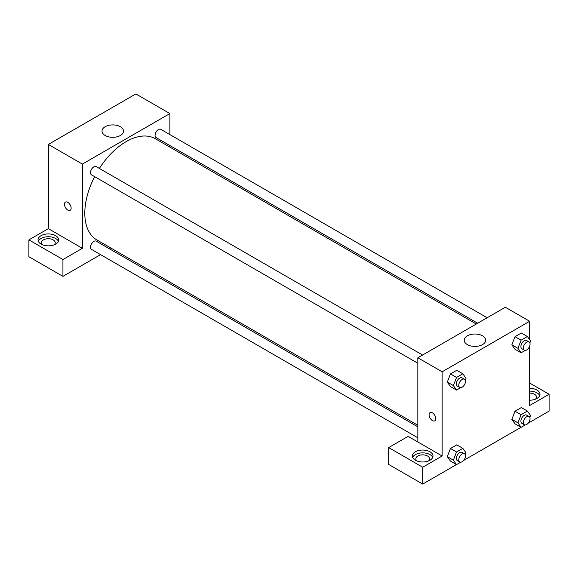 <?xml version="1.0" encoding="UTF-8"?>
<svg xmlns="http://www.w3.org/2000/svg" width="578" height="578" viewBox="0 0 578 578"><rect width="100%" height="100%" fill="white"/><g stroke="black" fill="none" stroke-linecap="round" stroke-linejoin="round"><path stroke-width="0.87" d="M28.9 239.877L62.93 259.529L82.379 248.302L48.35 228.65L28.9 239.877L28.9 256.719L62.93 276.371L100.579 254.631M48.35 228.65L48.35 144.442L135.859 93.925L169.889 113.57L169.889 134.587M169.889 145.548L169.889 147.137M422.576 355.029L96.223 166.608A4.747 2.738 120 0 0 91.483 169.347A4.747 2.738 120 0 0 91.483 174.823L417.836 363.244M62.93 259.529L62.93 276.371M110.073 249.154L111.446 248.359M82.379 248.302L82.379 164.094L169.889 113.57M487.138 317.756L160.785 129.335A4.747 2.738 120 0 0 157.129 130.606A4.747 2.738 120 0 0 155.063 135.382A4.747 2.738 120 0 0 156.046 137.55L477.652 323.232M417.836 426.839L96.223 241.163A4.747 2.738 120 0 0 92.567 242.435A4.747 2.738 120 0 0 90.5 247.203A4.747 2.738 120 0 0 91.483 249.378L417.836 437.799M94.64 176.651A58.443 33.741 120 0 0 84.807 213.217A58.443 33.741 120 0 0 96.916 239.971L417.836 425.249M476.279 324.027L155.352 138.742A58.443 33.741 120 0 0 99.38 168.429M65.43 202.105A4.725 2.731 -120 0 0 64.707 205.891A4.725 2.731 -120 0 0 67.792 210.052A4.725 2.731 60 0 1 64.707 205.891A4.725 2.731 60 0 1 65.43 202.105A4.725 2.731 60 0 1 70.155 204.836A4.725 2.731 60 0 1 70.155 210.291A4.725 2.731 60 0 1 67.792 210.06A4.725 2.731 -120 0 0 70.162 210.291M82.379 164.094L48.35 144.442M120.361 126.727A10.744 6.199 180 0 1 123.504 131.112A10.744 6.199 180 0 1 112.761 137.318A10.744 6.199 180 0 1 102.024 131.112A10.744 6.199 180 0 1 108.65 125.383A10.744 6.199 180 0 1 120.361 126.727M41.052 235.672A10.31 5.953 180 0 1 52.295 234.379A10.31 5.953 180 0 1 58.66 239.877A10.31 5.953 180 0 1 48.35 245.838A10.31 5.953 180 0 1 38.032 239.877A10.31 5.953 180 0 1 41.052 235.672M58.371 241.286A10.31 5.953 0 0 0 51.131 236.951A10.31 5.953 0 0 0 41.052 238.476A10.31 5.953 0 0 0 38.321 241.286M42.519 244.79A6.878 3.967 180 0 1 41.471 242.688A6.878 3.967 180 0 1 45.713 239.017A6.878 3.967 180 0 1 53.205 239.877A6.878 3.967 180 0 1 55.221 242.688A6.878 3.967 180 0 1 54.173 244.79M417.836 441.975L408.111 436.361L388.662 447.589L422.699 467.234L442.141 456.006L417.836 441.975L417.836 357.768L505.345 307.243L529.65 321.281L529.65 339.705M388.662 447.589L388.662 464.43L422.699 484.075L456.461 464.582M463.693 460.406L521.024 427.308M528.256 423.132L549.1 411.103L549.1 394.261L529.65 405.489L529.65 346.164M529.65 393.098A6.878 3.967 180 0 1 534.513 394.261A6.878 3.967 180 0 1 536.529 397.064A6.878 3.967 180 0 1 535.481 399.167M539.679 395.663A10.31 5.953 0 0 0 529.65 391.111M529.65 388.3A10.31 5.953 180 0 1 539.968 394.261A10.31 5.953 180 0 1 529.65 400.214M416.868 460.919A6.878 3.967 180 0 1 415.82 458.816A6.878 3.967 180 0 1 422.699 454.85A6.878 3.967 180 0 1 429.57 458.816A6.878 3.967 180 0 1 428.522 460.919M432.72 457.415A10.31 5.953 0 0 0 425.487 453.087A10.31 5.953 0 0 0 415.401 454.604A10.31 5.953 0 0 0 412.67 457.415M415.401 451.801A10.31 5.953 180 0 1 426.643 450.508A10.31 5.953 180 0 1 433.009 456.006A10.31 5.953 180 0 1 422.699 461.966A10.31 5.953 180 0 1 412.381 456.006A10.31 5.953 180 0 1 415.401 451.801M422.699 467.234L422.699 484.075M529.65 383.033L549.1 394.261M525.265 424.946L521.096 427.352L517.939 422.858L521.096 414.722L515.02 411.211L521.334 407.562L515.02 411.211L511.862 419.346L515.02 423.84L511.855 419.361M525.265 350.391L521.096 352.797L515.02 349.293L511.855 344.806L515.02 336.656L521.334 333.015L515.02 336.656L521.096 340.167L527.418 336.519L530.575 341.013L529.838 342.913M460.702 387.665L456.533 390.071L450.457 386.566L447.293 382.08M456.533 390.071L453.376 385.584L456.533 377.441L450.457 373.937L456.772 370.288L450.457 373.937L447.3 382.072L450.457 386.566M456.533 451.996L450.457 448.485L456.772 444.836L450.457 448.485L447.3 456.627L450.457 461.114L447.3 456.627L453.376 460.131L456.533 451.996L462.848 448.347L466.013 452.841L465.276 454.734M442.141 456.006L442.141 371.799L529.65 321.281M482.558 335.84A10.744 6.199 180 0 1 485.701 340.225A10.744 6.199 180 0 1 474.957 346.424A10.744 6.199 180 0 1 464.213 340.225A10.744 6.199 180 0 1 470.846 334.496A10.744 6.199 180 0 1 482.558 335.84M442.141 371.799L417.836 357.768M430.061 412.62A4.725 2.731 -120 0 0 429.331 416.406A4.725 2.731 -120 0 0 432.423 420.567A4.725 2.731 60 0 1 429.331 416.406A4.725 2.731 60 0 1 430.054 412.62A4.725 2.731 60 0 1 434.786 415.351A4.725 2.731 60 0 1 434.786 420.806A4.725 2.731 60 0 1 432.416 420.574A4.725 2.731 -120 0 0 434.786 420.806M456.533 377.441L462.848 373.793L466.013 378.287L465.276 380.187M464.495 379.233L462.068 377.824A4.747 2.738 120 0 0 458.412 379.096A4.747 2.738 120 0 0 456.338 383.871A4.747 2.738 120 0 0 457.321 386.046L459.756 387.448A4.747 2.738 120 0 0 464.495 384.71A4.747 2.738 120 0 0 464.495 379.233A4.747 2.738 120 0 0 460.839 380.497A4.747 2.738 120 0 0 458.773 385.273A4.747 2.738 120 0 0 459.756 387.448M453.376 385.584L447.3 382.072M462.848 373.793L456.772 370.288M521.096 352.797L517.939 348.303L521.096 340.167M529.058 341.952L526.63 340.55A4.747 2.738 120 0 0 522.974 341.822A4.747 2.738 120 0 0 520.901 346.598A4.747 2.738 120 0 0 521.883 348.765L524.318 350.174A4.747 2.738 120 0 0 529.058 347.436A4.747 2.738 120 0 0 529.058 341.952A4.747 2.738 120 0 0 525.402 343.224A4.747 2.738 120 0 0 523.336 347.999A4.747 2.738 120 0 0 524.318 350.174M515.02 349.293L511.862 344.799L517.939 348.303M527.418 336.519L521.334 333.015M460.702 462.219L456.533 464.625L453.376 460.131M464.495 453.781L462.068 452.379A4.747 2.738 120 0 0 458.412 453.651A4.747 2.738 120 0 0 456.338 458.426A4.747 2.738 120 0 0 457.321 460.594L459.756 461.995A4.747 2.738 120 0 0 464.495 459.257A4.747 2.738 120 0 0 464.495 453.781A4.747 2.738 120 0 0 460.839 455.052A4.747 2.738 120 0 0 458.773 459.828A4.747 2.738 120 0 0 459.756 461.995M456.533 464.625L450.457 461.114M462.848 448.347L456.772 444.836M521.096 414.722L527.418 411.074L530.575 415.568L529.838 417.46M529.058 416.507L526.63 415.105A4.747 2.738 120 0 0 522.974 416.377A4.747 2.738 120 0 0 520.901 421.145A4.747 2.738 120 0 0 521.883 423.32L524.318 424.722A4.747 2.738 120 0 0 529.058 421.983A4.747 2.738 120 0 0 529.058 416.507A4.747 2.738 120 0 0 525.402 417.778A4.747 2.738 120 0 0 523.336 422.554A4.747 2.738 120 0 0 524.318 424.722M521.096 427.352L515.02 423.84M517.939 422.858L511.862 419.346M527.418 411.074L521.334 407.562"/></g></svg>
